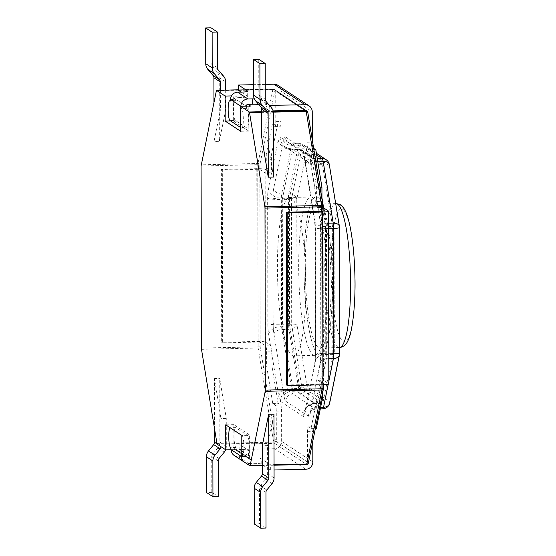 <?xml version="1.0" encoding="UTF-8"?>
<svg xmlns="http://www.w3.org/2000/svg" width="556" height="556" viewBox="0 0 556 556"><rect width="100%" height="100%" fill="white"/><g stroke="black" fill="none" stroke-linecap="round" stroke-linejoin="round"><path stroke-width="0.42" stroke-dasharray="2.78 2.08" d="M250.547 106.043A1.8 1.758 123.4 0 0 248.782 107.871L233.291 97.668A1.8 1.758 -56.6 0 1 235.056 95.84L231.484 95.924M251.166 459.819L235.674 449.616A1.8 1.758 -56.6 0 1 233.895 447.872L249.394 458.075A1.8 1.758 123.4 0 0 251.166 459.819L241.248 460.055M235.674 449.616L231.171 449.721M249.394 458.075L249.352 434.848L241.207 435.042M249.352 434.848L233.861 424.638L233.895 447.872M233.861 424.638L225.715 424.833M233.291 97.668L233.325 120.895L248.817 131.098L248.782 107.871M248.817 131.098L240.678 131.292M233.325 120.895L230.629 120.958M273.448 113.354L266.991 109.101L267.04 137.075L273.559 177.065M266.991 109.101A9 8.792 123.4 0 0 264.885 103.381L259.659 97.293A3.6 3.517 -56.6 0 1 258.818 95L258.755 59.27M267.04 137.075L261.723 137.207M273.969 414.144L267.575 445.627L267.624 473.601A9 8.792 -56.6 0 1 265.539 479.418L260.34 485.756A3.6 3.517 123.4 0 0 259.506 488.085L259.569 523.822L254.259 523.947M266.025 528.075L259.569 523.822M267.575 445.627L262.265 445.752M225.694 90.114L225.729 109.866L219.335 141.349L219.224 77.638A9 8.792 123.4 0 0 217.118 71.912L211.892 65.823A3.6 3.517 -56.6 0 1 211.051 63.537L210.988 27.8M220.378 90.239L220.412 109.991L214.018 141.474L219.335 141.349M213.949 101.894L214.018 141.474M225.729 109.866L220.412 109.991M219.856 442.131L226.313 446.385L226.264 418.411L219.745 378.421L219.856 442.131A9 8.792 -56.6 0 1 217.771 447.955L212.573 454.294A3.6 3.517 123.4 0 0 211.739 456.622L211.801 492.352L218.258 496.605M226.313 446.385A9 8.792 -56.6 0 1 225.66 449.783M211.801 492.352L206.491 492.484M220.996 446.711A3.6 3.517 123.4 0 0 221.003 446.51L220.954 418.536L214.435 378.553L219.745 378.421M214.526 429.26L214.435 378.553M226.264 418.411L220.954 418.536M303.986 266.699A79.195 14.081 88.6 0 1 316.315 196.88A79.195 14.081 88.6 0 1 332.391 285.409A79.195 14.081 88.6 0 1 320.061 355.221A79.195 14.081 88.6 0 1 303.986 266.699A79.195 14.081 88.6 0 1 316.315 196.88A79.195 14.081 88.6 0 1 332.391 285.409A79.195 14.081 88.6 0 1 320.061 355.221A79.195 14.081 88.6 0 1 303.986 266.699M298.676 266.824A79.195 14.081 88.6 0 1 310.999 197.005A79.195 14.081 88.6 0 1 327.074 285.534A79.195 14.081 88.6 0 1 314.745 355.347A79.195 14.081 88.6 0 1 298.676 266.824M258.735 104.486A7.2 0.869 179.9 0 1 260.59 104.924L260.576 99.566A7.2 0.869 -0.1 0 0 254.335 98.871M260.576 99.566L269.403 105.376M265.247 84.401L253.487 84.679M274.066 470.001L270.362 470.084L261.216 464.058A7.2 0.869 -0.1 0 0 252.841 463.377L248.595 463.482A7.2 7.033 -56.6 0 1 245.398 462.787M312.847 461.932L281.642 441.381A7.2 7.033 -56.6 0 1 274.574 448.692L239.156 449.533L248.303 455.559A7.2 0.869 -0.1 0 1 248.421 455.712A7.2 0.869 -0.1 0 1 242.513 456.573L238.267 456.678A7.2 7.033 -56.6 0 1 234.291 455.538M241.116 92.094L247.677 96.417A7.2 0.869 179.9 0 1 247.795 96.577A7.2 0.869 179.9 0 1 241.888 97.439L237.634 97.536A1.8 1.758 -56.6 0 0 235.869 99.364L230.559 99.489M216.221 90.718L272.885 89.377L273.072 88.995L305.147 110.109L273.941 89.558L238.531 90.392M260.59 104.924L269.736 110.95L273.086 110.873M252.834 458.019L248.581 458.116L238.253 451.312L242.506 451.215A7.2 0.869 -0.1 0 0 248.414 450.353A7.2 0.869 -0.1 0 0 248.296 450.193L239.149 444.168L274.56 443.334L305.765 463.892L270.355 464.726L261.209 458.7A7.2 0.869 -0.1 0 0 252.834 458.019L252.841 463.377M235.264 120.381A9.897 1.758 -91.4 0 1 233.471 109.991A9.897 1.758 -91.4 0 1 235.007 100.657A9.897 1.758 -91.4 0 1 235.23 100.726L235.591 100.956L235.869 99.364L246.197 106.168A1.8 1.758 -56.6 0 1 246.197 106.147L246.843 108.385A9.897 1.758 -91.4 0 1 248.636 118.775A9.897 1.758 -91.4 0 1 247.1 128.102A9.897 1.758 -91.4 0 1 246.878 128.04L235.264 120.381L229.948 120.506M246.878 128.04L241.568 128.165L240.672 127.567M243.903 461.807A7.2 7.033 -56.6 0 1 241.499 456.497L241.241 456.33M248.581 458.116A1.8 1.758 123.4 0 1 246.808 456.372L247.086 454.787L247.448 455.01A9.897 1.758 88.6 0 0 247.67 455.079A9.897 1.758 88.6 0 0 249.206 445.752A9.897 1.758 88.6 0 0 247.42 435.355L235.8 427.703A9.897 1.758 88.6 0 0 235.584 427.633A9.897 1.758 88.6 0 0 234.041 436.967A9.897 1.758 88.6 0 0 235.834 447.358L236.481 449.568A1.8 1.758 123.4 0 0 238.253 451.312M247.42 435.355L242.103 435.48L230.483 427.828A9.897 1.758 88.6 0 0 230.267 427.759A9.897 1.758 88.6 0 0 230.177 427.772M242.103 435.48A9.897 1.758 88.6 0 1 243.889 445.877A9.897 1.758 88.6 0 1 242.353 455.204A9.897 1.758 88.6 0 1 242.138 455.135L241.777 454.912L241.499 456.497L246.808 456.372L236.481 449.568L231.171 449.693M312.284 139.897L312.291 142.107A5.4 0.959 -91.4 0 0 313.264 148.104L313.667 148.369M321.952 199.194L321.952 201.404A5.4 0.959 -91.4 0 0 322.932 207.402L323.126 207.527M328.415 211.016L328.721 383.765L323.231 380.151A5.4 0.959 -91.4 0 0 323.112 380.116A5.4 0.959 -91.4 0 0 322.271 384.877L322.292 394.419M316.315 428.53L313.751 426.834A5.4 0.959 -91.4 0 0 313.633 426.799A5.4 0.959 -91.4 0 0 312.792 431.56L312.813 441.103M281.642 441.381L281.586 411.002A5.4 0.959 -91.4 0 0 280.613 405.004L278.042 403.315L271.947 365.911L271.926 351.705A5.4 0.959 -91.4 0 0 270.946 345.707L265.462 342.093L265.156 169.344L270.647 172.958A5.4 0.959 -91.4 0 0 270.765 172.992A5.4 0.959 -91.4 0 0 271.606 168.232L271.578 154.033L277.555 124.579L280.127 126.275A5.4 0.959 -91.4 0 0 280.245 126.309A5.4 0.959 -91.4 0 0 281.086 121.549L281.03 91.177L312.236 111.728M256.782 168.656L257.087 341.412L221.67 342.253L221.371 169.497L256.782 168.656A7.2 0.869 179.9 0 1 265.156 169.344M277.91 85.332A7.2 7.033 -56.6 0 1 281.03 91.177M257.087 341.412A7.2 0.869 179.9 0 1 265.462 342.093M273.941 89.558A1.8 1.758 -56.6 0 1 274.935 89.836L306.141 110.394A1.8 1.758 -56.6 0 1 306.926 111.86L306.975 142.232A5.4 0.959 -91.4 0 0 307.954 148.23L310.519 149.918L316.614 187.323L316.642 201.529A5.4 0.959 -91.4 0 0 317.615 207.527L323.105 211.141L323.404 383.89L317.921 380.276A5.4 0.959 -91.4 0 0 317.803 380.241A5.4 0.959 -91.4 0 0 316.962 385.002L316.983 399.201L311.006 428.655L308.441 426.966A5.4 0.959 -91.4 0 0 308.323 426.925A5.4 0.959 -91.4 0 0 307.482 431.685L307.537 462.057A1.8 1.758 -56.6 0 1 305.765 463.892M257.755 169.295L258.053 342.051L222.643 342.885L222.337 170.136L257.755 169.295L259.847 169.469L265.33 173.083A5.4 0.959 -91.4 0 0 265.448 173.118A5.4 0.959 -91.4 0 0 266.289 168.357L266.268 154.158L272.245 124.704L274.81 126.4A5.4 0.959 -91.4 0 0 274.928 126.434A5.4 0.959 -91.4 0 0 275.769 121.674L275.72 91.302L306.926 111.86M307.537 462.057L276.332 441.506L276.276 411.127A5.4 0.959 -91.4 0 0 275.296 405.129L272.732 403.441L266.637 366.036L266.609 351.837A5.4 0.959 -91.4 0 0 265.636 345.839L260.145 342.218L259.847 169.469M286.548 384.988L321.959 384.147L321.66 211.391L321.959 384.808M323.404 383.89L321.959 384.147M274.935 89.836A1.8 1.758 -56.6 0 1 275.72 91.302M276.332 441.506A1.8 1.758 -56.6 0 1 274.56 443.334M258.053 342.051L260.145 342.218M272.732 403.441L278.042 403.315M266.637 366.036L271.947 365.911M239.156 449.533L239.149 444.168M221.67 342.253L222.643 342.885M266.268 154.158L271.578 154.033M272.245 124.704L277.555 124.579M221.371 169.497L222.337 170.136M316.983 399.201L321.34 399.104M311.006 428.655L315.356 428.551M270.362 470.084L270.355 464.726M310.519 149.918L313.904 149.842M316.614 187.323L319.999 187.247M269.729 105.751L269.736 110.95M241.568 128.165A9.897 1.758 -91.4 0 0 241.784 128.234A9.897 1.758 -91.4 0 0 243.32 118.901A9.897 1.758 -91.4 0 0 241.533 108.51L240.887 106.293L246.197 106.168M331.098 284.554A71.995 12.802 88.6 0 1 319.888 348.028A71.995 12.802 88.6 0 1 305.279 267.547A71.995 12.802 88.6 0 1 316.482 204.08A71.995 12.802 88.6 0 1 331.098 284.554M305.828 286.034A79.195 14.081 88.6 0 1 293.498 355.854A79.195 14.081 88.6 0 1 277.423 267.325A79.195 14.081 88.6 0 1 289.752 197.512A79.195 14.081 88.6 0 1 305.828 286.034M261.681 111.707L273.232 111.436M201.084 166.015L257.741 164.673L272.885 89.377A1.8 1.397 11.5 0 1 274.886 90.753L307.76 112.409L323.099 206.519L323.411 388.512L308.371 462.613L275.491 440.957L260.152 346.84L259.84 164.847L274.886 90.753A1.8 1.758 123.4 0 0 273.107 89.009L238.531 89.822M235.056 95.84L237.634 97.536M201.494 349.335L258.158 347.993L257.741 164.673L259.84 164.847A1.8 1.397 11.5 0 0 257.838 163.478L201.175 164.812M217.062 444.126L273.726 442.784L258.158 347.993A1.8 1.091 -9.3 0 0 260.152 346.84L201.397 348.014M308.365 463.009A1.8 1.397 11.5 0 0 308.371 462.613A1.8 1.758 123.4 0 1 306.599 464.441L273.726 442.784A1.8 1.758 123.4 0 0 275.491 440.957A1.8 1.091 170.7 0 1 273.496 442.11L216.833 443.452M274.059 465.205L262.3 465.49M262.3 465.122L274.059 464.844M273.357 112.11L261.681 112.388M307.76 112.409A1.8 1.758 123.4 0 0 307.704 111.971M271.342 107.635L264.885 103.381M266.115 101.539L259.659 97.293M265.275 99.253L258.818 95M274.08 477.854L267.624 473.601M271.995 483.671L265.539 479.418M266.797 490.01L260.34 485.756M265.963 492.338L259.506 488.085M219.224 77.638L225.673 81.892M217.118 71.912L223.575 76.165M211.892 65.823L218.348 70.077M211.051 63.537L217.507 67.79M217.771 447.955L224.228 452.209M212.573 454.294L219.029 458.547M211.739 456.622L218.195 460.875M216.916 443.82L221.003 446.51M248.595 463.482L238.267 456.678M274.574 448.692L305.779 469.25M235.8 427.703L230.483 427.828M323.599 207.84L326.115 223.276A7.2 4.358 -9.3 0 1 319.915 219.981A7.2 4.358 -9.3 0 1 319.936 218.988A14.4 2.558 88.6 0 1 320.715 229.593L320.93 354.985A14.4 2.558 88.6 0 1 320.193 364.59L310.311 413.247A14.4 2.558 88.6 0 1 308.497 416.235A7.2 7.033 -56.6 0 1 315.565 408.917L292.915 394.002L299.997 393.829L322.647 408.75L315.565 408.917A7.2 1.279 88.6 0 0 315.725 408.973A7.2 1.279 88.6 0 0 316.475 407.43L320.624 407.333M319.936 218.988L309.866 157.181A14.4 2.558 88.6 0 0 308.031 151.795L285.381 136.873A7.2 7.033 123.4 0 0 292.477 143.851L315.127 158.773L317.288 158.724M284.012 395.928A7.2 4.358 -9.3 0 1 291.997 391.306L281.927 329.5L289.009 329.333L299.079 391.139L291.997 391.306A7.2 1.279 88.6 0 0 292.915 394.002A7.2 7.033 123.4 0 0 285.847 401.314A14.4 2.558 88.6 0 1 284.012 395.928L273.934 334.121A14.4 2.558 88.6 0 1 273.163 323.516L272.947 198.124A14.4 2.558 88.6 0 1 273.684 188.519L283.567 139.862A14.4 2.558 88.6 0 1 285.381 136.873M285.847 401.314L308.497 416.235M273.934 334.121A7.2 4.358 -9.3 0 1 281.927 329.5A7.2 1.279 88.6 0 1 281.538 324.197L281.315 198.812L288.404 198.645L288.62 324.03L281.538 324.197A7.2 0.869 -0.1 0 1 273.163 323.516M272.947 198.124A7.2 0.869 -0.1 0 0 281.315 198.812A7.2 1.279 88.6 0 1 281.69 194.002L291.566 145.345L298.648 145.179L288.772 193.835L281.69 194.002A7.2 5.588 11.5 0 1 273.684 188.519M316.677 154.957L299.559 143.684L292.477 143.851A7.2 1.279 88.6 0 0 292.317 143.802L288.501 142.718L311.151 157.64A7.2 7.033 -56.6 0 1 308.031 151.795M317.726 161.428L316.044 161.469L321.945 197.686M328.561 228.53L326.504 228.579A7.2 1.279 88.6 0 0 326.115 223.276L328.554 223.213M328.791 358.71L326.351 358.766A7.2 1.279 88.6 0 0 326.719 353.964A7.2 0.869 -0.1 0 0 320.812 354.825L320.597 229.44A7.2 0.869 -0.1 0 1 326.504 228.579L326.719 353.964L328.784 353.915M328.221 384.272L328.832 381.284M320.312 408.862L315.725 408.973C311.867 410.078 310.012 411.218 310.158 412.385L320.221 362.992A7.2 5.588 11.5 0 1 326.351 358.766L316.475 407.43A7.2 5.588 11.5 0 0 310.338 411.648A7.2 5.588 11.5 0 0 310.311 413.247M339.57 354.38A7.2 5.588 -168.5 0 0 339.598 352.775L329.715 401.439L307.065 386.517L296.994 324.711L296.772 199.326L306.655 150.669L329.305 165.584L339.375 227.39L339.598 352.775A7.2 0.869 179.9 0 1 339.716 352.935M320.715 229.593A7.2 0.869 -0.1 0 1 320.597 229.44L319.915 219.981L309.845 158.175A7.2 4.358 -9.3 0 0 316.044 161.469A7.2 1.279 88.6 0 0 315.127 158.773A7.2 7.033 -56.6 0 1 311.151 157.64L309.247 155.576L309.845 158.175A7.2 4.358 -9.3 0 1 309.866 157.181M283.567 139.862A7.2 5.588 11.5 0 0 291.566 145.345A7.2 1.279 88.6 0 1 292.317 143.802L299.399 143.636A7.2 1.279 88.6 0 1 299.559 143.684A7.2 7.033 -56.6 0 1 306.655 150.669A7.2 5.588 -168.5 0 0 298.648 145.179A7.2 1.279 88.6 0 1 299.399 143.636A7.2 7.2 0 0 1 303.534 144.824L316.406 153.296M329.326 164.597A7.2 4.358 170.7 0 1 329.305 165.584A7.2 7.033 123.4 0 0 326.184 159.739M320.193 364.59A7.2 5.588 11.5 0 1 320.221 362.992L320.812 354.825A7.2 0.869 -0.1 0 0 320.93 354.985M339.494 227.543A7.2 0.869 179.9 0 0 339.375 227.39A7.2 4.358 170.7 0 0 339.403 226.396M288.772 193.835A7.2 5.588 -168.5 0 1 296.772 199.326A7.2 0.869 179.9 0 0 288.404 198.645A7.2 1.279 88.6 0 1 288.772 193.835M288.62 324.03A7.2 0.869 179.9 0 1 296.994 324.711A7.2 4.358 170.7 0 1 289.009 329.333A7.2 1.279 88.6 0 1 288.62 324.03M322.807 408.799A7.2 1.279 88.6 0 1 322.647 408.75A7.2 7.033 -56.6 0 0 329.715 401.439A7.2 5.588 -168.5 0 1 329.687 403.037M299.079 391.139A7.2 4.358 170.7 0 0 307.065 386.517A7.2 7.033 123.4 0 1 299.997 393.829A7.2 1.279 88.6 0 1 299.079 391.139M278.702 396.053A12.6 7.631 -9.3 0 1 292.678 387.963L282.601 326.163L289.683 325.997L299.76 387.796L292.678 387.963L292.908 388.637A12.6 12.308 123.4 0 0 280.53 401.439A14.4 2.558 88.6 0 1 278.702 396.053L268.624 334.246A14.4 2.558 88.6 0 1 267.853 323.641L267.631 198.256A14.4 2.558 88.6 0 1 268.374 188.644L278.25 139.987A14.4 2.558 88.6 0 1 280.071 136.998L302.721 151.92A12.6 12.308 -56.6 0 0 315.134 164.138L322.216 163.964L299.573 149.05L292.484 149.216L315.134 164.138L315.363 164.805A12.6 7.631 -9.3 0 1 304.514 159.044L314.585 220.85L315.196 229.447A12.6 1.515 -0.1 0 1 325.538 227.939L325.753 353.324L332.835 353.157L332.62 227.772L325.538 227.939L325.441 226.612L332.523 226.445L322.445 164.639L315.363 164.805L325.441 226.612A12.6 7.631 -9.3 0 1 314.585 220.85A12.6 7.631 -9.3 0 1 314.626 219.113A14.4 2.558 88.6 0 1 315.398 229.718L315.62 355.11A14.4 2.558 88.6 0 1 314.884 364.715L305.001 413.379A14.4 2.558 88.6 0 1 303.18 416.361A12.6 12.308 -56.6 0 1 315.558 403.559L292.908 388.637L299.99 388.47L322.64 403.392L315.558 403.559L315.78 403.183L322.862 403.017L332.745 354.36L325.663 354.526L315.78 403.183A12.6 9.772 11.5 0 0 305.049 410.578A12.6 9.772 11.5 0 0 305.001 413.379M280.53 401.439L303.18 416.361M302.721 151.92A14.4 2.558 88.6 0 1 304.556 157.313L314.626 219.113M268.624 334.246A12.6 7.631 -9.3 0 1 282.601 326.163L282.288 199.444L289.37 199.277L289.586 324.669L282.504 324.836A12.6 1.515 -0.1 0 1 267.853 323.641M267.631 198.256A12.6 1.515 -0.1 0 0 282.288 199.444L292.261 149.585L299.343 149.418L289.461 198.082L282.378 198.249A12.6 9.772 11.5 0 1 268.374 188.644M315.62 355.11A12.6 1.515 -0.1 0 1 315.412 354.839A12.6 1.515 -0.1 0 1 325.753 353.324L325.663 354.526A12.6 9.772 11.5 0 0 314.925 361.914L305.001 410.794L305.724 409.202C305.39 409.536 308.504 403.871 315.593 403.573L322.675 403.406A1.8 1.8 0 0 0 324.398 401.96A1.8 1.397 -168.5 0 1 322.862 403.017L322.64 403.392A1.8 1.758 -56.6 0 0 324.405 401.564A1.8 1.397 -168.5 0 1 324.398 401.96L334.281 353.303A1.8 1.397 -168.5 0 0 334.288 352.907L324.405 401.564L301.755 386.642L291.685 324.836L291.462 199.451L301.345 150.794L323.995 165.709L334.066 227.515L334.316 352.942L332.835 353.157L332.745 354.36A1.8 1.397 -168.5 0 0 334.281 353.303A1.8 1.8 0 0 0 334.316 352.942L334.093 227.557L332.62 227.772L332.523 226.445A1.8 1.091 170.7 0 1 334.073 227.265L324.002 165.466A1.8 1.091 170.7 0 0 322.445 164.639L322.216 163.964A1.8 1.758 123.4 0 1 323.21 164.249L300.56 149.328A1.8 1.758 -56.6 0 1 301.345 150.794A1.8 1.397 -168.5 0 0 299.343 149.418L299.573 149.05A1.8 1.758 -56.6 0 1 300.56 149.328A1.8 1.8 0 0 0 299.531 149.036L292.484 149.216A12.6 12.308 123.4 0 1 280.071 136.998M278.25 139.987A12.6 9.772 11.5 0 0 292.261 149.585L292.449 149.203L285.534 147.229L308.184 162.15C304.751 158.766 303.416 157.181 304.174 157.411L304.514 159.044A12.6 7.631 -9.3 0 1 304.556 157.313M323.995 165.709A1.8 1.758 123.4 0 0 323.21 164.249A1.8 1.8 0 0 1 324.002 165.466A1.8 1.091 170.7 0 1 323.995 165.709M314.884 364.715A12.6 9.772 11.5 0 1 314.925 361.914C314.779 362.262 315.259 362.144 315.412 354.839L315.196 229.447A12.6 1.515 -0.1 0 0 315.398 229.718M289.461 198.082A1.8 1.397 -168.5 0 1 291.462 199.451L289.37 199.277L289.461 198.082M289.586 324.669L291.685 324.836A1.8 1.091 170.7 0 1 289.683 325.997L289.586 324.669M299.76 387.796A1.8 1.091 170.7 0 0 301.755 386.642A1.8 1.758 123.4 0 1 299.99 388.47L299.76 387.796M275.296 405.129L280.613 405.004M276.276 411.127L281.586 411.002M266.609 351.837L271.926 351.705M265.636 345.839L270.946 345.707M266.289 168.357L271.606 168.232M265.33 173.083L270.647 172.958M274.81 126.4L280.127 126.275M275.769 121.674L281.086 121.549M316.962 385.002L322.271 384.877M317.921 380.276L323.231 380.151M308.441 426.966L313.751 426.834M307.482 431.685L312.792 431.56M307.954 148.23L313.264 148.104M306.975 142.232L312.291 142.107M316.642 201.529L321.952 201.404M317.615 207.527L322.932 207.402M247.677 96.417L247.67 91.372M241.888 97.439L241.874 92.081M248.303 455.559L248.296 450.193M242.513 456.573L242.506 451.215M261.216 464.058L261.209 458.7M236.154 447.573L230.844 447.698M235.834 447.358L230.518 447.483M247.128 454.801L241.818 454.926M247.448 455.01L242.138 455.135M246.843 108.385L241.533 108.51M246.523 108.17L241.214 108.295M235.23 100.726L230.427 100.844M235.549 100.942L230.316 101.067M335.963 203.614A71.995 12.802 -91.4 0 0 324.753 267.089A71.995 12.802 -91.4 0 0 337.791 347.062A71.995 12.802 -91.4 0 0 339.368 347.563A71.995 12.802 -91.4 0 0 339.702 347.528L319.888 348.028M342.857 209.355A66.595 11.843 88.6 0 1 354.916 283.331A66.595 11.843 88.6 0 1 343.094 341.572A66.595 11.843 88.6 0 1 331.035 267.596A66.595 11.843 88.6 0 1 342.857 209.355M250.172 459.534L234.681 449.331M274.059 465.219L262.3 465.497M306.141 110.394L274.101 89.287A1.8 1.8 0 0 0 273.072 88.995L238.531 89.808M323.439 384.773L323.439 383.932M310.999 197.005L289.752 197.512M247.587 457.831L237.259 451.034M265.448 173.118L270.765 172.992M274.928 126.434L280.245 126.309M317.803 380.241L323.112 380.116M308.323 426.925L313.633 426.799M247.795 96.577L247.788 91.212M248.421 455.712L248.414 450.353M235.584 427.633L230.267 427.759M247.086 454.787L241.777 454.912M247.67 455.079L242.353 455.204M247.1 128.102L241.784 128.234M235.007 100.657L230.448 100.768M235.591 100.956L230.274 101.081M314.745 355.347L293.498 355.854M335.692 203.621L316.482 204.08"/><path stroke-width="0.83" d="M323.105 211.141L321.66 211.391L321.646 206.776L264.99 208.118L265.302 390.11L321.966 388.769L321.959 384.808M264.99 208.118L264.892 206.79L321.556 205.449L306.21 111.339L273.357 112.11M261.681 112.388L249.554 112.673L264.892 206.79M249.554 112.673L249.324 112.006L261.681 111.707M238.531 89.822L216.451 90.343L225.138 96.07L225.18 121.083L240.678 131.292L240.63 106.279L249.324 112.006M216.451 90.343L201.084 166.015L201.494 349.335L217.062 444.126L225.757 449.846L225.715 424.833L241.207 435.042L241.248 460.055L249.943 465.782L250.165 465.407L262.3 465.122M274.059 464.844L306.829 464.065L321.875 389.971L265.212 391.313L250.165 465.407M265.212 391.313L265.302 390.11M231.484 95.924L225.138 96.07M258.735 104.486A7.2 0.869 179.9 0 0 252.215 104.243L247.962 104.34L250.547 106.043L240.63 106.279M231.171 449.721L225.757 449.846M230.629 120.958L225.18 121.083M273.559 177.065L273.448 113.354A9 8.792 123.4 0 0 271.342 107.635L266.115 101.539A3.6 3.517 -56.6 0 1 265.275 99.253L265.212 63.516L258.755 59.27L253.446 59.395L253.508 95.125A9 8.792 123.4 0 0 255.614 100.851L260.834 106.94A3.6 3.517 -56.6 0 1 261.674 109.226L261.723 137.207L268.242 177.19L273.559 177.065M265.212 63.516L259.902 63.648L253.446 59.395M259.902 63.648L259.965 99.378A9 8.792 123.4 0 0 262.071 105.105L267.29 111.193A3.6 3.517 -56.6 0 1 268.131 113.48L268.242 177.19M273.969 414.144L274.08 477.854A9 8.792 -56.6 0 1 271.995 483.671L266.797 490.01A3.6 3.517 123.4 0 0 265.963 492.338L266.025 528.075L260.708 528.2L254.259 523.947L254.196 488.21A9 8.792 -56.6 0 1 256.281 482.393L261.48 476.054A3.6 3.517 123.4 0 0 262.314 473.726L262.265 445.752L268.659 414.269L273.969 414.144M260.708 528.2L260.646 492.463A9 8.792 -56.6 0 1 262.731 486.646L267.936 480.308A3.6 3.517 123.4 0 0 268.77 477.979L268.659 414.269M225.694 90.114L225.673 81.892A9 8.792 123.4 0 0 223.575 76.165L218.348 70.077A3.6 3.517 -56.6 0 1 217.507 67.79L217.445 32.053L212.135 32.178L212.197 67.915A9 8.792 123.4 0 0 214.303 73.635L219.523 79.723A3.6 3.517 -56.6 0 1 220.364 82.017L220.378 90.239M212.135 32.178L205.678 27.925L210.988 27.8L217.445 32.053M205.678 27.925L205.741 63.662A9 8.792 123.4 0 0 207.847 69.382L213.066 75.47A3.6 3.517 -56.6 0 1 213.907 77.764L213.949 101.894M225.66 449.783A9 8.792 -56.6 0 1 224.228 452.209L219.029 458.547A3.6 3.517 123.4 0 0 218.195 460.875L218.258 496.605L212.941 496.73L212.879 461A9 8.792 -56.6 0 1 214.963 455.176L220.169 448.838A3.6 3.517 123.4 0 0 220.996 446.711M214.526 429.26L214.546 442.256A3.6 3.517 123.4 0 1 213.712 444.585L208.514 450.923A9 8.792 -56.6 0 0 206.429 456.747L206.491 492.484L212.941 496.73M254.335 98.871A7.2 0.869 -0.1 0 0 252.209 98.878L247.955 98.982L237.627 92.178L241.874 92.081A7.2 0.869 -0.1 0 0 247.788 91.212A7.2 0.869 -0.1 0 0 247.67 91.059L238.524 85.033L253.487 84.679M269.403 105.376L305.14 104.75A7.2 7.033 -56.6 0 1 312.236 111.728L312.284 139.897M305.14 104.75L273.934 84.192L265.247 84.401M312.813 441.103L312.847 461.932A7.2 7.033 -56.6 0 1 305.779 469.25L274.066 470.001M238.524 85.033L238.531 90.392L241.116 92.094M273.086 110.873L305.147 110.109A1.8 1.758 -56.6 0 1 306.141 110.394L306.975 110.943A1.8 1.758 123.4 0 0 305.988 110.665L305.147 110.109M237.627 92.178A7.2 7.033 123.4 0 0 230.559 99.489L230.274 101.081L229.913 100.851A9.897 1.758 -91.4 0 0 229.697 100.782A9.897 1.758 -91.4 0 0 228.162 110.116A9.897 1.758 -91.4 0 0 229.948 120.506L240.672 127.567M247.955 98.982A7.2 7.033 123.4 0 0 240.887 106.272M246.197 106.147A1.8 1.758 -56.6 0 1 247.962 104.34M245.398 462.787A7.2 7.033 -56.6 0 1 243.903 461.807M244.619 462.342L234.291 455.538A7.2 7.033 -56.6 0 1 231.171 449.693L230.518 447.483A9.897 1.758 88.6 0 1 228.738 437.35A9.897 1.758 88.6 0 1 230.177 427.772M313.667 148.369L315.829 149.793L321.931 187.198L321.952 199.194M323.126 207.527L328.415 211.016A7.2 0.869 179.9 0 1 328.533 211.169A7.2 0.869 179.9 0 1 322.626 212.031L287.209 212.872L287.515 385.621L322.925 384.787L322.626 212.031M322.292 394.419L322.299 399.076L316.315 428.53L315.356 428.551M328.533 211.169L328.832 383.925A7.2 0.869 179.9 0 1 322.925 384.787M273.934 84.192A7.2 7.033 -56.6 0 1 277.91 85.332L309.115 105.89M321.66 211.391L286.243 212.232L286.548 384.988L287.515 385.621M321.34 399.104L322.299 399.076M313.904 149.842L315.829 149.793M319.999 187.247L321.931 187.198M286.243 212.232L287.209 212.872M273.232 111.436L305.988 110.665L306.21 111.339A1.8 1.091 170.7 0 1 307.767 112.159A1.8 1.8 0 0 0 306.975 110.943A1.8 1.758 123.4 0 1 307.704 111.971M274.059 465.219L306.641 464.448A1.8 1.8 0 0 0 308.365 463.009A1.8 1.397 11.5 0 1 306.829 464.065L306.641 464.448L274.059 465.205M262.3 465.49L250.019 465.775M308.365 463.009L323.411 388.915A1.8 1.8 0 0 0 323.446 388.554L321.966 388.769L321.875 389.971A1.8 1.397 11.5 0 0 323.411 388.915A1.8 1.397 11.5 0 0 323.425 388.581M323.439 384.773L323.411 388.512M323.133 211.176L323.126 206.561A1.8 1.8 0 0 0 323.105 206.269A1.8 1.091 -9.3 0 0 321.556 205.449L321.646 206.776L323.099 206.519A1.8 1.091 -9.3 0 0 323.105 206.269L307.767 112.159A1.8 1.091 170.7 0 1 307.76 112.409M259.965 99.378L253.508 95.125M262.071 105.105L255.614 100.851M267.29 111.193L260.834 106.94M268.131 113.48L261.674 109.226M260.646 492.463L254.196 488.21M262.731 486.646L256.281 482.393M267.936 480.308L261.48 476.054M268.77 477.979L262.314 473.726M205.741 63.662L212.197 67.915M207.847 69.382L214.303 73.635M213.066 75.47L219.523 79.723M213.907 77.764L220.364 82.017M206.429 456.747L212.879 461M208.514 450.923L214.963 455.176M213.712 444.585L220.169 448.838M214.546 442.256L216.916 443.82M240.852 106.272L230.559 99.489M241.241 456.33L231.171 449.693M317.288 158.724L322.209 158.606L316.677 154.957M328.554 223.213L333.197 223.102L323.126 161.303L317.726 161.428M321.945 197.686L323.599 207.84M328.784 353.915L333.808 353.797L333.586 228.405L328.561 228.53M320.624 407.333L323.557 407.263L328.221 384.272M328.832 381.284L333.433 358.599L328.791 358.71M322.209 158.606A7.2 1.279 88.6 0 1 323.126 161.303A7.2 4.358 170.7 0 1 329.326 164.597A7.2 7.2 0 0 0 326.184 159.739A7.2 7.033 123.4 0 0 322.209 158.606M333.197 223.102A7.2 1.279 88.6 0 1 333.586 228.405A7.2 0.869 179.9 0 0 339.494 227.543A7.2 7.2 0 0 0 339.403 226.396A7.2 4.358 170.7 0 0 333.197 223.102M333.808 353.797A7.2 1.279 88.6 0 1 333.433 358.599A7.2 5.588 -168.5 0 0 339.57 354.38A7.2 7.2 0 0 0 339.716 352.935A7.2 0.869 179.9 0 1 333.808 353.797M322.807 408.799A7.2 7.2 0 0 0 329.687 403.037A7.2 5.588 -168.5 0 1 323.557 407.263A7.2 1.279 88.6 0 1 322.807 408.799L320.312 408.862M252.215 104.243L252.209 98.878M230.427 100.844L229.913 100.851M339.702 347.528A71.995 12.802 -91.4 0 0 350.572 284.095A71.995 12.802 -91.4 0 0 337.541 204.121A71.995 12.802 -91.4 0 0 335.963 203.614L335.692 203.621M262.3 465.497L249.978 465.789M238.531 89.808L216.409 90.336M326.184 159.739L316.406 153.296M339.403 226.396L329.326 164.597M339.716 352.935L339.494 227.543M329.687 403.037L339.57 354.38M230.448 100.768L229.697 100.782M339.368 347.563C343.365 347.062 346.235 344.727 347.986 340.557C352.066 333.753 355.847 305.174 354.895 275.13C354.367 255.419 352.664 238.774 349.78 225.187C348.244 218.313 346.61 213.309 344.88 210.168C344.074 208.361 342.614 206.624 340.515 204.969C340.439 204.538 338.924 204.087 335.963 203.614"/></g></svg>

